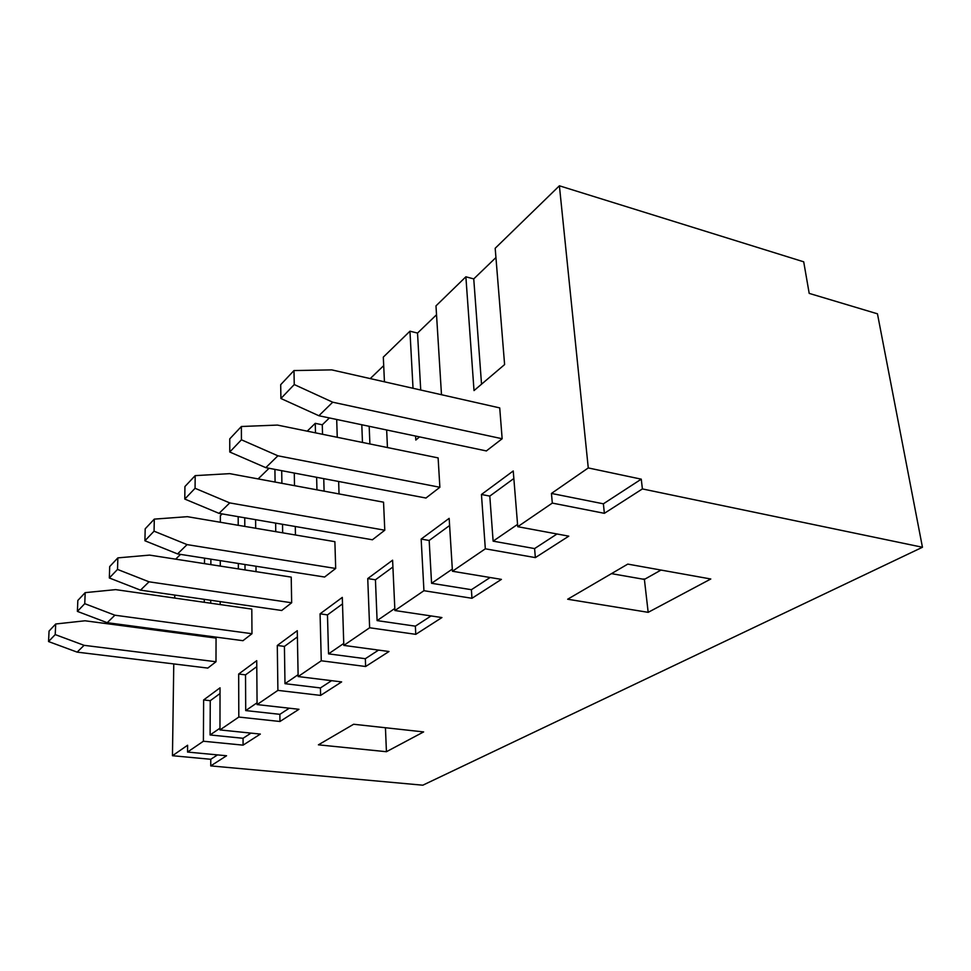 <?xml version="1.0" encoding="UTF-8"?>
<svg xmlns="http://www.w3.org/2000/svg" width="971" height="971" viewBox="0 0 971 971"><rect width="100%" height="100%" fill="white"/><g stroke="black" fill="none" stroke-linecap="round" stroke-linejoin="round"><path stroke-width="1.46" d="M318.403 744.83L353.614 724.257L423.623 731.916L386.434 751.712L318.403 744.83M517.555 524.413L493.122 541.15L534.596 548.579L535.361 557.609L568.775 536.162L517.749 526.695L552.317 503.087L604.375 513.319L642.401 488.923L922.45 547.256L422.81 785.199L210.743 765.901L226.559 755.754L187.537 752.052L203.388 741.237L203.643 699.945L220.041 687.808L219.968 729.925L238.805 717.059L238.672 674.032L256.732 660.668L257.084 704.582L277.9 690.381L277.293 645.46L297.272 630.689L298.146 676.556L321.267 660.778L320.078 613.818L342.302 597.396L343.807 645.399L369.635 627.764L367.742 578.57L392.6 560.194L394.906 610.528L423.939 590.708L421.159 539.063L449.16 518.356L452.45 571.251L485.33 548.809L481.446 494.482L513.234 470.971L517.749 526.695M535.361 557.609L485.33 548.809M452.304 569.103L431.573 583.304L471.396 589.7L471.967 598.282L501.412 579.384L452.45 571.251M471.967 598.282L423.939 590.708M394.809 608.477L377.1 620.603L415.357 626.161L415.782 634.342L441.926 617.556L394.906 610.528M415.782 634.342L369.635 627.764M343.746 643.445L328.538 653.859L365.339 658.702L365.63 666.507L389.007 651.517L343.807 645.399M365.63 666.507L321.267 660.778M298.109 674.699L284.989 683.681L320.43 687.941L320.612 695.406L341.634 681.909L298.146 676.556M320.612 695.406L277.9 690.381M257.072 702.798L245.712 710.578L279.866 714.328L279.964 721.489L298.971 709.291L257.084 704.582M279.964 721.489L238.805 717.059M219.968 728.201L210.1 734.962L243.053 738.288L243.078 745.145L260.349 734.076L219.968 729.925M243.078 745.145L203.388 741.237M627.788 564.102L710.796 578.995L648.179 612.337L567.659 599.228L627.788 564.102M611.451 573.643L644.392 579.408L661.008 570.062M493.122 541.15L489.797 496.096L513.841 478.509M431.573 583.304L429.17 540.471L449.609 525.517M377.1 620.603L375.437 579.796L392.915 567.003M328.538 653.859L327.47 614.898L342.508 603.889M284.989 683.681L284.418 646.407L297.393 636.915M245.712 710.578L245.529 674.857L256.781 666.628M210.1 734.962L210.258 700.686L220.029 693.525M173.773 663.921L172.462 755.717L187.609 745.243L187.537 752.052M551.443 493.438L603.379 503.815L641.261 479.164L588.268 467.937L551.443 493.438L552.317 503.087M588.268 467.937L559.393 185.801L495.186 248.273L504.604 364.574L474.018 390.585L465.874 276.796L435.979 305.877L441.489 394.724M415.6 436.064L415.819 440.045L419.533 436.889M436.525 314.762L417.53 333.065L409.956 331.196L413.027 388.279M409.956 331.196L383.314 357.11L384.443 381.809M387.453 447.546L386.652 429.971M361.795 424.752L362.474 442.448M339.037 493.923L338.648 481.47M337.253 437.29L336.694 419.472M329.387 417.943L322.287 424.788L315.259 423.332L315.502 432.848M316.631 477.295L316.947 489.821M315.259 423.332L307.212 431.16M295.451 534.997L295.293 526.5M294.516 485.658L294.274 473.059M274.914 469.381L275.084 482.053M275.643 523.114L275.752 531.659M269.064 468.277L258.128 478.909M256.028 571.652L255.98 566.251M255.676 528.26L255.616 519.667M238.186 516.669L238.223 525.299M238.332 563.471L238.356 568.897M222.165 513.902L220.368 515.65L220.356 522.277M220.199 604.569L220.211 601.619M220.271 566.093L220.283 560.643M204.529 558.167L204.493 563.641M204.274 599.325L204.25 602.287M180.545 554.392L175.654 559.162M174.222 632.57L174.246 631.575M174.719 598.063L174.768 595.077M293.982 370.558L280.692 384.686L280.91 398.498L294.249 384.552L293.982 370.558L331.73 369.878L499.725 407.905L502.153 438.746L486.362 450.932M241.378 426.5L229.751 438.868L229.763 452.013L241.427 439.802L241.378 426.5L277.451 425.08L438.115 457.899L439.875 487.272L425.941 498.038M195.183 475.632L184.927 486.544L184.781 499.058L195.074 488.292L195.183 475.632L229.714 473.642L383.545 502.189L384.783 530.215L372.403 539.779M154.304 519.121L145.189 528.819L144.91 540.762L154.061 531.186L154.304 519.121L187.391 516.681L334.886 541.672L335.687 568.472L324.605 577.029M117.867 557.876L109.699 566.554L109.335 577.976L117.515 569.419L117.867 557.876L149.607 555.109L291.215 577.114L291.664 602.773L281.699 610.48M85.181 592.638L77.838 600.454L77.389 611.39L84.756 603.683L85.181 592.638L115.67 589.628L251.805 609.096L251.975 633.711L242.956 640.678M55.711 623.989L49.06 631.065L48.55 641.552L55.213 634.585L55.711 623.989L85.035 620.785L216.06 638.093L215.987 661.749L207.794 668.084M559.393 185.801L803.709 261.818L809.195 293.388L877.456 313.815L922.45 547.256M383.703 365.63L370.242 378.593M495.938 257.546L473.751 278.908L465.874 276.796M641.261 479.164L642.401 488.923M172.462 755.717L210.768 759.286L210.743 765.901M210.889 559.162L210.865 564.637M210.707 600.26L210.695 603.209M210.258 700.686L203.643 699.945M385.438 727.74L386.434 751.712M244.765 517.798L244.801 526.416M244.995 564.515L245.02 569.941M245.529 674.857L238.672 674.032M281.699 470.668L281.893 483.315M282.525 524.304L282.658 532.824M284.418 646.407L277.293 645.46M322.287 424.788L322.542 434.292M323.756 478.654L324.096 491.156M327.47 614.898L320.078 613.818M369.174 426.305L369.902 443.965M375.437 579.796L367.742 578.57M417.53 333.065L420.722 390.026M429.17 540.471L421.159 539.063M473.751 278.908L481.531 384.188M489.797 496.096L481.446 494.482M603.379 503.815L604.375 513.319M210.768 759.286L217.528 754.892M243.053 738.288L251.004 733.105M279.866 714.328L289.285 708.199M320.43 687.941L331.584 680.671M365.339 658.702L378.569 650.097M415.357 626.161L431.075 615.93M471.396 589.7L490.124 577.514M534.596 548.579L557.014 533.977M644.392 579.408L648.179 612.337M48.55 641.552L77.134 652.124L84.089 645.327L215.987 661.749M77.134 652.124L207.855 668.084M84.089 645.327L55.213 634.585M77.389 611.39L107.211 622.702L114.894 615.201L251.975 633.711M107.211 622.702L243.017 640.69M114.894 615.201L84.756 603.683M109.335 577.976L140.504 590.15L149.036 581.811L291.664 602.773M140.504 590.15L281.772 610.492M149.036 581.811L117.515 569.419M144.91 540.762L177.559 553.919L187.075 544.61L335.687 568.472M177.559 553.919L324.69 577.041M187.075 544.61L154.061 531.186M184.781 499.058L219.033 513.368L229.739 502.905L384.783 530.215M219.033 513.368L372.488 539.791M229.739 502.905L195.074 488.292M645.181 578.959L642.705 579.104M229.763 452.013L265.787 467.658L277.9 455.8L439.875 487.272M265.787 467.658L426.051 498.05M277.9 455.8L241.427 439.802M280.91 398.498L318.876 415.734L332.713 402.2L502.153 438.746M318.876 415.734L486.483 450.957M332.713 402.2L294.249 384.552"/></g></svg>
